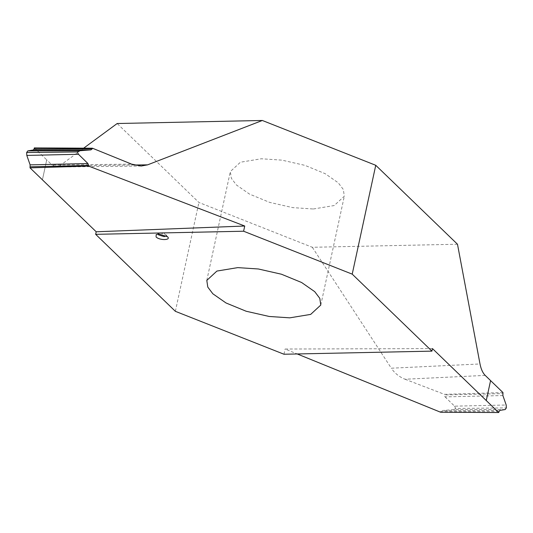 <?xml version="1.0" encoding="UTF-8"?>
<svg xmlns="http://www.w3.org/2000/svg" width="533" height="533" viewBox="0 0 533 533"><rect width="100%" height="100%" fill="white"/><g stroke="black" fill="none" stroke-linecap="round" stroke-linejoin="round"><path stroke-width="0.4" stroke-dasharray="2.67 2" d="M166.329 235.866L165.943 234.72L160.32 232.961L158.574 233.307L158.035 234.074M313.324 208.989L334.211 205.545L344.318 196.204L343.319 189.481L338.262 182.812L325.117 173.645L304.963 165.37L281.904 160.14L261.33 158.767L240.443 162.219L230.336 171.559L231.335 178.275L236.392 184.951L249.537 194.119L269.691 202.393L292.75 207.623L313.324 208.989M457.487 244.241L312.318 247.285L198.902 202.473L117.167 123.523M312.318 247.285L391.315 368.203L480.006 363.959M485.203 375.399L405.06 379.236C399.297 376.938 394.713 373.26 391.315 368.203M502.972 392.568L444.415 394.34L444.309 394.96L502.766 393.62M405.06 379.236L444.415 394.34M502.885 395.559L445.062 396.885L444.309 394.96M445.062 396.885L454.556 406.159L506.19 405M505.211 409.537L453.803 409.637L455.668 408.485L506.35 407.892M455.668 408.485L454.556 406.159M453.803 409.637L442.11 410.537L499.674 410.43M498.901 411.503L440.711 411.616L442.11 410.537M440.711 411.616L440.551 412.216M432.476 348.595L285.108 349.028L297.234 353.959M134.096 165.003L59.603 165.876L83.674 148.167M59.603 165.876L56.418 167.029L52.114 165.07L131.631 164.137M34.339 147.901L46.724 159.867L42.413 179.821L46.724 159.867L52.114 165.07M283.982 354.238L285.108 349.028M175.37 311.319L198.902 202.473M167.795 237.065L166.156 234.946A6.03 6.03 0 0 0 158.574 233.307L156.209 234.56M320.786 305.049L344.318 196.204M141.158 166.036L56.418 167.029M206.804 280.411L230.336 171.559"/><path stroke-width="0.8" d="M158.035 234.074L158.494 234.873L164.124 236.632L166.329 235.866M167.475 236.712L158.874 234.02L156.209 234.56L156.082 236.952C159.52 240.576 171.539 240.323 167.475 236.712L167.795 237.065M352.22 274.142L243.601 231.222L95.66 234.327L175.37 311.319L283.982 354.238L431.93 351.134L352.22 274.142L375.752 165.29L457.487 244.241L480.006 363.959C481.026 369.129 482.758 372.947 485.203 375.399L502.972 392.568L502.885 395.559L506.19 405L506.35 407.892L505.211 409.537L499.674 410.43L498.661 412.522L440.551 412.216L297.234 353.959M237.798 267.619L216.911 271.064L206.804 280.411L207.803 287.127L212.86 293.796L226.005 302.964L246.159 311.239L269.218 316.469L289.792 317.841L310.672 314.397L320.786 305.049L319.787 298.333L314.73 291.664L301.585 282.497L281.431 274.215L258.372 268.985L237.798 267.619M83.674 148.167L117.167 123.523L262.336 120.478L375.752 165.29M498.661 412.522L432.476 348.595L431.93 351.134M486.263 400.55L490.58 380.595L486.276 400.563M262.336 120.478L147.601 164.85L134.096 165.003M92.449 148.214L92.289 148.807L34.099 148.92L34.339 147.901L92.449 148.214L131.631 164.137L141.158 166.036L147.601 164.85M34.099 148.92L33.326 149.993L90.89 149.886L92.289 148.807M90.89 149.886L79.197 150.792L27.789 150.892L26.65 152.531L26.81 155.423L30.115 164.864L30.028 167.855L88.585 166.083L87.938 163.538L30.115 164.864M33.326 149.993L27.789 150.892M26.81 155.423L78.444 154.264L77.332 151.938L26.65 152.531M77.332 151.938L79.197 150.792M78.444 154.264L87.938 163.538M30.028 167.855L96.207 231.782L244.727 226.019L88.585 166.083M96.207 231.782L95.66 234.327M243.601 231.222L244.727 226.019M30.234 166.802L88.691 165.463"/></g></svg>
